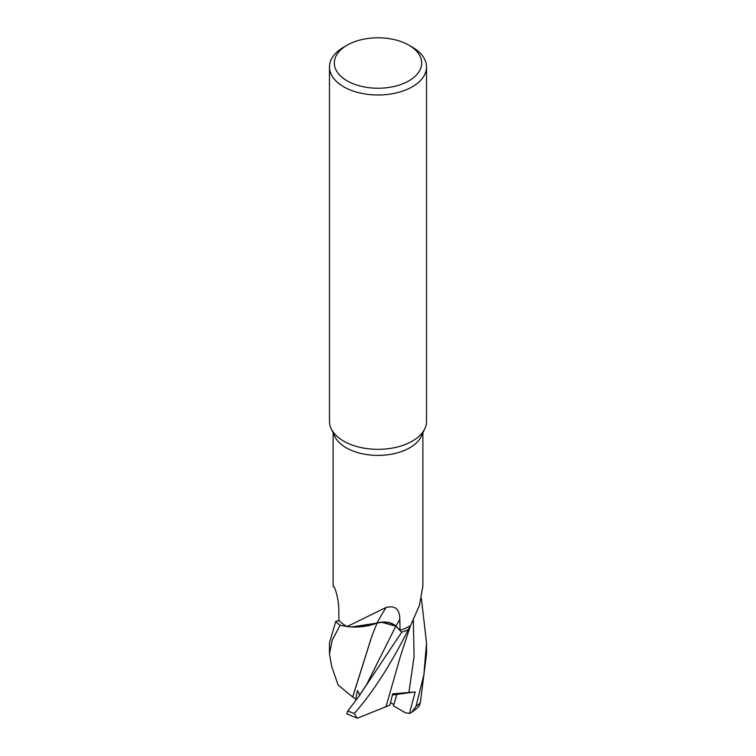 <?xml version="1.0" encoding="UTF-8"?>
<svg xmlns="http://www.w3.org/2000/svg" width="756" height="756" viewBox="0 0 756 756"><rect width="100%" height="100%" fill="white"/><g stroke="black" fill="none" stroke-linecap="round" stroke-linejoin="round"><path stroke-width="1.13" d="M422.878 432.876L422.878 586.061L419.485 605.235L410.555 625.609A44.878 25.912 180 0 1 410.48 625.647L408.334 629.587A48.46 27.981 180 0 1 401.719 632.167L395.794 626.223C390.956 622.282 384.672 621.271 376.951 623.18M352.74 696.985L371.839 636.278L377.017 623.18L351.729 626.951L377.046 623.095L357.664 626.979A38.603 22.293 180 0 1 347.108 626.563A44.878 25.912 180 0 1 347.023 626.516A44.878 25.912 180 0 1 338.905 620.496L338.782 609.383C338.877 601.228 335.636 588.584 333.85 586.637L333.916 586.703M338.905 620.421L335.74 621.46A48.46 27.981 180 0 0 340.209 625.278L347.051 626.535L340.2 625.278A48.46 27.981 180 0 1 335.74 621.46L329.474 642.978L329.474 654.044L332.167 640.247L340.087 625.25L347.023 626.516M408.883 45.18L412.313 47.165A48.526 28.01 180 0 1 426.526 66.972L426.526 421.319A48.526 28.01 180 0 1 424.891 428.529L421.366 436.155A44.878 25.912 180 0 1 409.733 447.807A44.878 25.912 180 0 1 366.348 454.507A44.878 25.912 180 0 1 334.634 436.155L331.109 428.529A48.526 28.01 180 0 1 329.474 421.319L329.474 66.972A48.526 28.01 180 0 1 343.687 47.165L347.117 45.18A43.668 25.213 180 0 1 408.883 45.18A43.668 25.213 180 0 1 408.883 80.845A43.668 25.213 180 0 1 347.117 80.845A43.668 25.213 180 0 1 347.117 45.18L343.687 47.165M333.122 432.876L333.122 586.061L333.85 586.637A711.972 471.583 172.2 0 1 333.991 586.788M347.108 626.563L386.08 607.455C395.18 605.187 399.754 609.175 399.82 619.429L400.047 630.334A44.878 25.912 180 0 0 409.733 626.091A44.878 25.912 180 0 0 410.48 625.647L408.334 629.587L410.48 625.647M424.891 428.529A48.526 28.01 180 0 1 412.313 441.126A48.526 28.01 180 0 1 365.403 448.374A48.526 28.01 180 0 1 331.109 428.529M426.526 66.972A48.526 28.01 180 0 1 412.313 86.779A48.526 28.01 180 0 1 359.431 92.856A48.526 28.01 180 0 1 329.474 66.972M359.308 695.898L359.629 694.263L359.308 695.898M421.404 598.554L426.526 642.978L423.87 674.824L415.98 706.425L411.444 712.558L409.44 713.399L405.405 712.785L393.413 705.839L396.834 694.395L392.591 694.263L396.834 694.405L393.848 704.592L390.55 702.683M386.08 607.455A711.972 151.266 97.3 0 0 376.932 623.067A13.948 8.051 180 0 1 395.936 626.129L400.047 630.334M376.932 623.067A38.603 22.293 180 0 1 357.664 626.979M381.676 622.273L395.794 626.223L401.719 632.167L395.813 626.176C390.918 622.16 384.577 621.148 376.79 623.152M409.44 713.399L415.195 691.948L392.421 694.991M411.444 712.558L418.843 706.68L420.364 702.645L426.526 654.044L426.526 642.978M359.884 695.114L357.456 690.483L355.755 699.139L352.665 696.975L371.583 636.93M347.798 710.914L346.777 713.834L356.964 718.058L354.337 713.447C372.708 692.647 390.691 664.722 408.278 629.653L408.334 629.587A48.46 27.981 180 0 1 401.719 632.167L358.098 697.505L347.798 710.914A48.526 28.01 180 0 0 354.337 713.447M331.78 666.83L329.474 654.044M352.627 696.975L338.112 685.012L331.667 666.48M415.195 691.948L392.685 693.866L389.935 705.093L357.456 718.2M385.9 707.068L400.567 655.839L410.593 625.325M340.087 625.25A48.526 28.01 180 0 1 335.692 621.479M408.278 629.653A48.526 28.01 180 0 1 401.748 632.196M355.755 699.139L356.87 699.102M395.936 626.129A707.559 150.331 97.3 0 1 399.82 619.429M366.594 684.586L395.813 626.176M420.364 702.645A48.526 28.01 180 0 1 415.98 706.425M366.603 684.567L358.098 697.505M408.892 692.666L414.09 656.548L413.343 619.911M334.577 587.799L333.226 586.306"/></g></svg>
